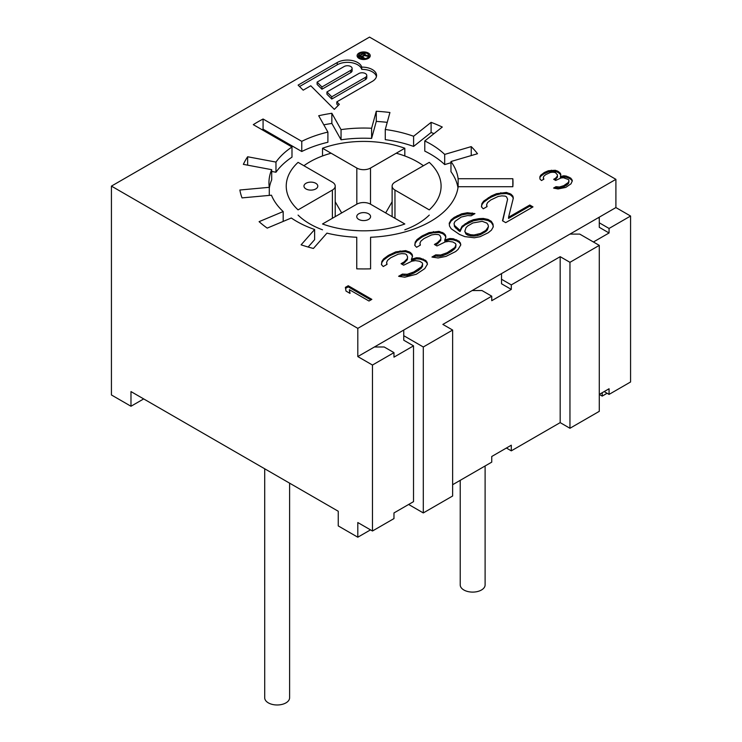 <?xml version="1.0" encoding="UTF-8"?>
<svg xmlns="http://www.w3.org/2000/svg" width="742" height="742" viewBox="0 0 742 742"><rect width="100%" height="100%" fill="white"/><g stroke="black" fill="none" stroke-linecap="round" stroke-linejoin="round"><path stroke-width="1.11" d="M264.699 468.777L264.699 584.909A12.447 7.188 0 0 0 264.708 585.215M264.708 468.786L264.708 697.795A12.447 7.188 0 0 0 275.301 704.9A12.447 7.188 0 0 0 289.046 699.91A12.447 7.188 0 0 0 289.603 697.795L289.603 483.153M460.226 480.334L460.226 584.919A12.447 7.188 0 0 0 476.336 591.782A12.447 7.188 0 0 0 485.11 584.919L485.11 465.967M480.528 233.461L474.045 234.973L470.595 234.722L465.967 232.932L464.789 231.374L466.004 227.701L467.627 226.013L472.932 222.952L482.217 221.311L486.845 223.11L488.023 224.668L488.44 226.653L485.834 230.4L480.528 233.461L480.528 234.593L477.607 235.529L477.607 234.398M467.905 234.045L467.905 235.177L465.967 234.055L464.789 231.374M465.967 234.055L465.967 232.932M467.905 235.177L470.595 235.854L470.595 234.722M470.595 235.854L474.045 236.095L474.045 234.973M474.045 236.095L477.607 235.529M479.109 219.771L483.311 219.576L488.051 220.56L488.051 219.437L491.278 221.292L492.985 224.028L493.291 226.829L491.436 230.141L488.292 232.7L480.074 236.698L474.351 237.774L464.761 236.605L459.483 234.435L451.219 228.786L449.513 226.05L449.207 223.249L451.053 219.947L454.197 217.387L461.663 213.826L467.386 212.75L474.936 213.603L471.142 215.792L467.692 215.551L461.209 217.063L455.041 221.366L454.058 223.425L454.475 225.42L460.049 230.391L462.016 226.273L468.953 221.524L473.387 219.715L479.109 218.64L479.109 219.771L473.387 220.838L473.387 219.715M493.189 227.015L492.985 225.16L491.278 222.424L488.051 220.56M449.309 224.195L451.053 221.079L454.197 218.519L454.197 217.387M473.572 214.392L467.386 213.881L461.663 214.948L454.197 218.519M454.058 223.425L454.475 226.551L458.76 230.771L458.76 229.649M473.387 220.838L465.16 224.845L462.016 227.404L460.049 231.523L458.76 230.771M488.44 226.653L487.457 229.844L485.834 231.532L480.528 234.593M483.311 219.576L483.311 218.445L479.109 218.64M357.802 328.363L615.906 179.341L369.535 37.1L111.43 186.112L357.802 328.363L357.802 356.577L615.906 207.565L615.906 179.341M271.693 171.439L275.968 172.237A94.707 54.676 180 0 1 291.986 157.146L291.986 146.99A94.707 54.676 0 0 0 275.968 162.081L247.642 156.766A124.433 71.844 0 0 0 243.367 164.362L271.693 169.677A94.707 54.676 0 0 0 268.956 182.727A94.707 54.676 0 0 0 269.29 187.318L239.87 190.008A124.433 71.844 0 0 0 242.031 197.891L271.451 195.202A94.707 54.676 0 0 0 283.184 211.553L259.088 221.663A124.433 71.844 0 0 0 267.213 228.119L291.309 218.009A94.707 54.676 0 0 0 314.627 229.51L301.104 244.832A124.433 71.844 0 0 0 313.421 248.459L326.944 233.136A94.707 54.676 0 0 0 356.754 237.264L356.754 268.845A149.327 86.211 0 0 0 370.583 268.845L370.583 237.264A94.707 54.676 0 0 0 430.638 221.394A94.707 54.676 0 0 0 458.129 186.724L512.833 186.724A149.327 86.211 0 0 0 512.991 182.727A149.327 86.211 0 0 0 512.833 178.739L458.129 178.739A94.707 54.676 0 0 0 450.969 161.524L477.505 153.724A124.433 71.844 0 0 0 471.235 146.61L444.69 154.41A94.707 54.676 0 0 0 424.786 140.952L442.288 127.04A124.433 71.844 0 0 0 431.102 122.347L413.6 136.259A94.707 54.676 0 0 0 385.274 129.488L389.93 112.506A124.433 71.844 0 0 0 376.277 111.254L371.612 128.245A94.707 54.676 0 0 0 341.051 129.627L331.85 113.276A124.433 71.844 0 0 0 318.698 115.743L327.899 132.095A94.707 54.676 0 0 0 301.762 141.342L301.762 151.507L263.076 129.173A149.327 86.211 180 0 0 262.065 129.711M291.986 146.99L253.3 124.656A149.327 86.211 0 0 1 263.076 119.008L301.762 141.342M427.485 264.078L425.889 260.535L419.972 257.993L416.522 257.752L411.448 259.199L412.543 256.333L412.125 254.339L410.298 252.41L405.679 250.61L395.746 251.881L388.279 255.443L383.623 258.884L381.88 261.37L381.425 264.616L383.252 266.536L387.036 264.356L386.619 262.362L387.602 260.303L390.746 257.743L398.213 254.181L401.774 253.616L405.225 253.857L406.514 254.599L407.581 256.964L407.349 258.578L404.093 261.954L401.06 263.698L403.648 265.191L411.866 261.184L415.427 260.618L419.527 261.23L422.105 262.724L422.634 263.902L421.539 266.768L413.851 271.952L407.256 274.271L402.405 274.095L398.612 276.284L404.752 277.202L416.318 274.252L424.767 268.632L427.485 264.078M460.828 244.832L459.233 241.289L453.316 238.748L449.865 238.507L444.783 239.944L445.877 237.078L445.46 235.093L443.642 233.164L439.014 231.365L429.08 232.636L421.623 236.197L416.958 239.629L415.223 242.124L414.769 245.361L416.587 247.29L420.38 245.101L419.963 243.116L420.946 241.057L424.09 238.497L431.547 234.936L435.109 234.361L438.559 234.602L439.848 235.353L440.915 237.718L440.692 239.332L437.437 242.699L434.404 244.452L436.982 245.945L445.2 241.938L448.771 241.373L452.861 241.985L455.44 243.478L455.978 244.656L454.874 247.522L447.185 252.707L440.59 255.025L435.74 254.849L431.955 257.038L438.095 257.956L445.979 256.389L455.718 251.51L458.102 249.386L460.828 244.832M488.051 219.437L483.311 218.445M511.071 195.359L512.898 197.289L512.898 196.157L513.316 198.151L508.558 217.276L529.779 205.024L532.997 206.888L505.719 222.637L502.501 220.773L507.593 199.218L506.526 196.853L505.237 196.111L501.787 195.869L498.225 196.435L490.759 199.997L487.615 202.557L486.631 204.616L487.058 206.61L483.265 208.799L481.447 206.87L481.892 203.633L483.636 201.138L491.325 195.953L496.519 193.699L506.452 192.438L511.071 194.228L511.071 195.359L509.782 194.617L509.782 193.486M512.898 196.157L511.071 194.228M348.23 285.735L371.844 299.369L368.978 301.02L349.38 289.705L350.029 293.396L346.013 291.068L345.364 287.386L348.23 285.735L348.23 286.857L370.87 299.935M572.36 180.696L570.774 178.136L566.276 176.086L563.818 175.771L560.423 176.568L560.822 174.593L560.275 173.174L557.734 171.152L555.248 170.27L548.412 170.734L544.563 172.376L540.77 175.149L539.861 176.837L539.963 179.1L541.493 180.529L543.886 179.156L543.329 177.728L543.756 176.327L545.648 174.658L550.453 172.459L552.883 172.218L555.35 172.534L557.409 174.824L557.455 175.956L555.6 178.191L553.69 179.295L555.693 180.454L560.971 177.987L563.41 177.737L568.391 179.508L568.919 180.371L568.511 182.337L563.762 185.667L559.412 187.012L555.971 186.678L553.578 188.06L558.03 188.969L565.794 187.392L571.025 183.793L572.36 180.696M368.31 53.044A6.567 3.793 0 0 0 361.15 52.228A6.567 3.793 0 0 0 357.097 55.724A6.567 3.793 0 0 0 359.026 58.405A6.567 3.793 0 0 0 366.177 59.23A6.567 3.793 0 0 0 370.239 55.724A6.567 3.793 0 0 0 368.31 53.044M310.777 85.784L303.181 90.172L298.117 85.107L337.23 62.523A14.46 8.348 0 0 1 357.672 62.523A14.46 8.348 0 0 1 361.725 67.123A14.46 8.348 0 0 1 372.326 69.562A14.46 8.348 0 0 1 376.565 75.471A14.46 8.348 0 0 1 372.326 81.37L336.831 101.858L339.335 104.353L334.336 109.352L310.777 85.784M615.906 207.565L630.57 216.033L630.57 381.982L609.061 394.401L604.173 391.581M143.688 398.918L130.982 406.254L111.43 394.967L111.43 186.112M370.508 529.871L357.802 537.208L338.25 525.92L338.25 511.247L130.982 391.581L130.982 406.254M357.802 356.577L372.465 365.045L372.465 531.003L357.802 522.535L357.802 537.208M374.422 346.987L384.198 346.987L393.974 352.626L372.465 365.045M393.974 352.626L393.974 357.143L413.526 345.855L403.75 340.216L403.75 330.051M403.75 335.699L423.302 346.987L452.639 330.051L442.863 324.412L491.742 296.188L491.742 300.705L511.294 289.408L501.518 283.769L501.518 279.252L511.294 284.9L511.294 289.408M472.19 290.539L481.966 290.539L491.742 296.188M423.302 346.987L423.302 512.935L452.639 495.999L452.639 330.051M452.639 484.712L491.742 462.136L491.742 456.488L511.294 445.2L511.294 450.848L506.406 448.029M560.182 256.676L569.958 262.316L599.286 245.379L599.286 411.337L569.958 428.273L560.182 422.625L560.182 256.676L511.294 284.9M560.182 422.625L511.294 450.848M372.465 531.003L393.974 518.584L393.974 512.935L413.526 501.648L413.526 345.855M602.216 392.713L602.216 396.098L599.286 394.401L609.061 388.762L609.061 394.401M593.424 241.994L609.061 232.969L599.286 227.321L599.286 217.165M630.57 216.033L609.061 228.453L609.061 232.969M599.286 218.287L598.312 217.721M569.958 234.092L579.734 234.092L599.286 245.379M569.958 262.316L569.958 428.273M501.518 279.252L501.518 273.603M599.286 222.804L609.061 228.453M602.216 396.098L607.104 393.269M423.302 512.935L408.638 504.467M370.583 247.42L370.583 268.845M356.754 268.845L356.754 247.42M308.134 247.021L314.627 239.666L314.627 229.51M269.29 188.301A94.707 54.676 180 0 1 271.693 179.833L271.693 169.677M301.762 151.507A94.707 54.676 180 0 1 327.899 142.26L327.899 132.095M323.818 124.832A124.433 71.844 180 0 1 331.85 123.432L341.051 139.793A94.707 54.676 180 0 1 371.612 138.402L376.277 121.419A124.433 71.844 180 0 1 387.231 122.347M385.274 129.488L385.274 139.654A94.707 54.676 180 0 1 413.6 146.424L431.102 132.512A124.433 71.844 180 0 1 434.005 133.625M424.786 140.952L424.786 151.118A94.707 54.676 180 0 1 444.69 164.576L450.969 162.73M450.969 161.524L450.969 171.69A94.707 54.676 180 0 1 457.972 187.809M331.118 153.214A76.046 43.908 0 0 0 309.896 161.849A76.046 43.908 0 0 0 303.914 165.735M298.08 215.106A76.046 43.908 0 0 0 322.52 229.807M404.817 229.807A76.046 43.908 0 0 0 417.44 223.936A76.046 43.908 0 0 0 429.256 215.106M423.413 165.735A76.046 43.908 0 0 0 396.219 153.214M283.184 211.553L283.184 221.422M269.29 187.318L269.29 195.396M247.642 156.766L247.642 165.16M275.968 162.081L275.968 172.237M263.076 119.008L263.076 129.173M331.85 113.276L331.85 123.432M341.051 129.627L341.051 139.793M371.612 138.402L371.612 128.245M376.277 111.254L376.277 121.419M413.6 146.424L413.6 136.259M431.102 122.347L431.102 132.512M444.69 164.576L444.69 154.41M471.235 146.61L471.235 155.57M458.129 186.724L458.129 178.739M512.833 186.724L512.833 178.739M427.067 262.093L427.318 264.43M399.975 276.627L402.405 275.226L402.405 274.095M402.405 275.226L404.446 275.532L404.446 274.401M404.446 275.532L407.256 275.403L407.256 274.271M407.256 275.403L409.417 274.902L409.417 273.77M409.417 274.902L413.851 273.084L413.851 271.952M413.851 273.084L418.395 270.459L418.395 269.327M418.395 270.459L421.539 267.899L421.539 266.768M421.539 267.899L422.411 265.525M422.411 266.656L422.634 263.902M402.043 264.263L404.093 263.076L404.093 261.954M404.093 263.076L407.349 259.709L407.349 258.578M407.349 259.709L407.581 256.964M386.823 264.477L386.619 262.362M381.564 264.755L381.88 261.37M381.88 262.501L383.623 260.006L383.623 258.884M383.623 260.006L388.279 256.574L388.279 255.443M388.279 256.574L389.791 255.702L389.791 254.571M389.791 255.702L395.746 253.013L395.746 251.881M395.746 253.013L400.068 252.002L400.068 250.879M400.068 252.002L405.679 251.742L405.679 250.61M405.679 251.742L409.009 252.799L409.009 251.668M409.009 252.799L410.298 253.541L410.298 252.41M410.298 253.541L412.125 255.471L412.125 254.339M412.125 255.471L412.385 256.732M416.522 257.752L416.522 258.884L411.448 260.321L411.448 259.199M416.522 258.884L419.972 259.125L419.972 257.993M419.972 259.125L423.311 260.173L423.311 259.051M423.311 260.173L425.889 261.666L425.889 260.535M425.889 261.666L427.067 263.215M460.411 242.838L460.661 245.175M433.309 257.381L435.74 255.981L435.74 254.849M435.74 255.981L437.789 256.287L437.789 255.155M437.789 256.287L440.59 256.157L440.59 255.025M440.59 256.157L442.751 255.656L442.751 254.525M442.751 255.656L447.185 253.838L447.185 252.707M447.185 253.838L451.73 251.213L451.73 250.082M451.73 251.213L454.874 248.653L454.874 247.522M454.874 248.653L455.746 246.279M455.746 247.401L455.978 244.656M435.378 245.018L437.437 243.83L437.437 242.699M437.437 243.83L440.692 240.464L440.692 239.332M440.692 240.464L440.915 237.718M420.167 245.231L419.963 243.116M414.908 245.509L415.223 242.124M415.223 243.255L416.958 240.76L416.958 239.629M416.958 240.76L421.623 237.329L421.623 236.197M421.623 237.329L423.135 236.448L423.135 235.325M423.135 236.448L429.08 233.758L429.08 232.636M429.08 233.758L433.402 232.756L433.402 231.625M433.402 232.756L439.014 232.496L439.014 231.365M439.014 232.496L442.353 233.544L442.353 232.422M442.353 233.544L443.642 234.296L443.642 233.164M443.642 234.296L445.46 236.216L445.46 235.093M445.46 236.216L445.729 237.486M449.865 238.507L449.865 239.638L444.783 241.076L444.783 239.944M449.865 239.638L453.316 239.879L453.316 238.748M453.316 239.879L456.655 240.927L456.655 239.796M456.655 240.927L459.233 242.421L459.233 241.289M459.233 242.421L460.411 243.97M468.953 222.656L468.953 221.524M465.16 224.845L465.16 223.713M462.016 227.404L462.016 226.273M460.049 231.523L460.049 230.391M455.653 228.1L455.653 226.978M454.475 226.551L454.475 225.42M472.237 214.058L472.237 212.926M467.386 213.881L467.386 212.75M461.663 214.948L461.663 213.826M457.23 216.766L457.23 215.634M451.053 221.079L451.053 219.947M492.985 225.16L492.985 224.028M491.278 222.424L491.278 221.292M502.733 220.912L507.593 199.218M486.845 206.73L486.631 204.616M481.586 207.018L481.892 203.633M481.892 204.755L483.636 202.269L483.636 201.138M483.636 202.269L488.292 198.828L488.292 197.697M488.292 198.828L491.325 197.084L491.325 195.953M491.325 197.084L496.519 194.831L496.519 193.699M496.519 194.831L500.841 193.82L500.841 192.697M500.841 193.82L506.452 193.56L506.452 192.438M506.452 193.56L509.782 194.617M512.898 197.289L513.186 198.661M508.558 217.276L508.558 218.408L529.779 206.155L529.779 205.024M532.023 207.454L529.779 206.155M349.807 293.266L349.38 289.705M345.54 288.415L348.23 286.857M571.804 179.276L572.165 181.336M554.868 188.449L555.971 187.809L555.971 186.678M555.971 187.809L557.446 188.116L557.446 186.984M557.446 188.116L559.412 188.143L559.412 187.012M559.412 188.143L560.869 187.884L560.869 186.752M560.869 187.884L563.762 186.789L563.762 185.667M563.762 186.789L566.628 185.138L566.628 184.007M566.628 185.138L568.511 183.469L568.511 182.337M568.511 183.469L568.966 181.502M554.664 179.861L555.6 179.323L555.6 178.191M555.6 179.323L557.455 177.088L557.455 175.956M543.524 179.36L543.329 177.728M539.907 177.876L540.77 175.149M540.77 176.281L543.608 174.055L543.608 172.932M543.608 174.055L544.563 173.507L544.563 172.376M544.563 173.507L548.412 171.866L548.412 170.734M548.412 171.866L551.334 171.346L551.334 170.215M551.334 171.346L555.248 171.402L555.248 170.27M555.248 171.402L557.734 172.283L557.734 171.152M557.734 172.283L558.745 172.867L558.745 171.736M558.745 172.867L560.275 174.296L560.275 173.174M560.275 174.296L560.674 175.335M563.818 175.771L563.818 176.893L560.423 177.7L560.423 176.568M563.818 176.893L566.276 177.217L566.276 176.086M566.276 177.217L568.771 178.099L568.771 176.967M568.771 178.099L570.774 179.258L570.774 178.136M570.774 179.258L571.804 180.408M357.394 56.856A6.567 3.793 180 0 1 358.488 55.659M368.848 55.659A6.567 3.793 180 0 1 369.933 56.856M368.848 58.052A5.185 2.996 0 0 0 368.848 57.987L368.848 55.724A5.185 2.996 180 0 1 365.648 58.488A5.185 2.996 180 0 1 360 57.848A5.185 2.996 180 0 1 358.479 55.724A5.185 2.996 180 0 1 361.688 52.96A5.185 2.996 180 0 1 367.336 53.609A5.185 2.996 180 0 1 368.848 55.724M358.479 55.724L358.479 57.987A5.185 2.996 0 0 0 358.488 58.052M364.415 55.594L362.244 56.846L364.433 58.108L363.663 58.553L358.776 55.724L363.394 53.545L365.045 53.906L364.971 55.038L368.505 55.752L367.615 56.271L364.415 55.594M362.244 57.728L362.244 56.846M361.836 54.565L361.836 53.962M362.578 54.157L362.578 53.656M363.394 54.008L363.394 53.545M360.065 56.466L360.065 55.585L362.968 54.027L364.183 54.287L364.192 53.563M364.637 55.641L364.637 53.665M365.045 54.927L365.045 53.906M365.231 54.667L365.231 54.166M364.971 55.715L364.971 55.038M360.065 55.585L361.623 56.485L364.044 55.093L364.044 55.808M361.623 56.485L361.623 57.366M364.183 54.287L364.044 55.093M364.368 55.622L364.368 54.546M364.322 55.65L364.322 54.806M299.545 86.536L337.23 64.786A14.46 8.348 180 0 1 357.672 64.786A14.46 8.348 180 0 1 361.725 69.377L361.725 67.123M361.725 69.377A14.46 8.348 180 0 1 372.326 71.826A14.46 8.348 180 0 1 376.426 76.593M338.204 105.485L336.831 104.121L336.831 101.858M326.934 94.215L331.767 99.048L331.767 96.794L326.934 91.962L326.934 94.215M326.934 91.962L358.803 73.56A4.665 2.699 180 0 1 365.407 73.56A4.665 2.699 180 0 1 366.771 75.471L366.771 77.724A4.665 2.699 0 0 1 365.407 79.635L331.767 99.048M317.103 84.393L321.945 89.225L321.945 86.962L317.103 82.13L317.103 84.393M317.103 82.13L344.149 66.52A4.665 2.699 180 0 1 350.753 66.52A4.665 2.699 180 0 1 352.116 68.431L352.116 70.685A4.665 2.699 0 0 1 350.753 72.595L321.945 89.225M366.771 75.471A4.665 2.699 180 0 1 365.407 77.372L331.767 96.794M352.116 68.431A4.665 2.699 180 0 1 350.753 70.332L321.945 86.962M485.834 231.532L485.834 230.4M487.457 229.844L487.457 228.712M394.957 218.287L394.957 190.063L429.256 209.875A77.428 44.706 180 0 0 441.091 186.112A77.428 44.706 180 0 0 429.256 162.359L394.957 182.161A9.674 5.584 180 0 0 392.119 186.112L392.119 216.655M394.957 190.063A9.674 5.584 180 0 1 392.119 186.112M322.52 148.252L356.828 168.054A9.674 5.584 180 0 0 370.508 168.054L404.817 148.252A77.428 44.706 180 0 0 322.52 148.252L322.52 155.968M404.817 148.252L404.817 155.968M404.817 223.982A77.428 44.706 180 0 1 322.52 223.982L356.828 204.18A9.674 5.584 180 0 1 370.508 204.18L404.817 223.982M298.08 209.875A77.428 44.706 180 0 1 286.236 186.112A77.428 44.706 180 0 1 298.08 162.359L332.379 182.161A9.674 5.584 180 0 1 335.217 186.112A9.674 5.584 180 0 1 332.379 190.063L298.08 209.875M358.776 219.419A6.91 3.988 0 0 0 366.316 220.281A6.91 3.988 0 0 0 370.583 216.599A6.91 3.988 0 0 0 368.551 213.77A6.91 3.988 0 0 0 361.02 212.908A6.91 3.988 0 0 0 356.754 216.599A6.91 3.988 0 0 0 358.776 219.419M305.982 188.941A6.91 3.988 0 0 0 313.523 189.804A6.91 3.988 0 0 0 317.789 186.112A6.91 3.988 0 0 0 315.758 183.293A6.91 3.988 0 0 0 308.227 182.43A6.91 3.988 0 0 0 303.96 186.112A6.91 3.988 0 0 0 305.982 188.941M337.23 64.786L337.23 62.523M365.407 79.635L365.407 77.372M350.753 72.595L350.753 70.332M332.379 218.287L332.379 190.063M356.828 204.18L356.828 168.054M341.663 212.935L335.217 201.768M370.508 168.054L370.508 204.18M392.119 201.768L385.673 212.935M335.217 186.112L335.217 216.655"/></g></svg>
